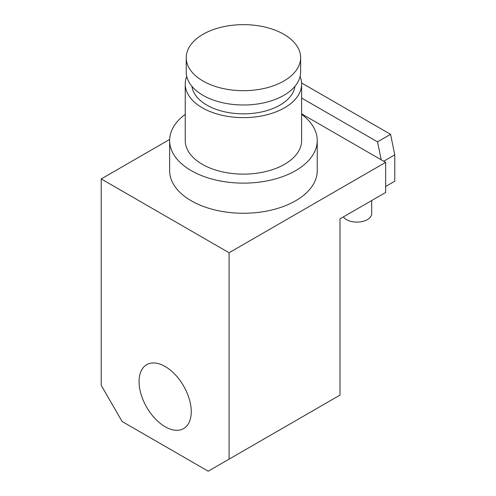 <?xml version="1.0" encoding="UTF-8"?>
<svg xmlns="http://www.w3.org/2000/svg" width="496" height="496" viewBox="0 0 496 496"><rect width="100%" height="100%" fill="white"/><g stroke="black" fill="none" stroke-linecap="round" stroke-linejoin="round"><path stroke-width="0.74" d="M186.756 76.409A58.193 33.598 0 0 0 185.237 84.029A58.193 33.598 0 0 0 221.166 115.066A58.193 33.598 0 0 0 284.58 107.787A58.193 33.598 0 0 0 301.63 84.029A58.193 33.598 0 0 0 300.111 76.409M191.927 86.335A51.665 29.828 0 0 0 243.431 113.857A51.665 29.828 0 0 0 294.94 86.335M101.227 178.938L229.084 252.755L229.084 459.147L208.208 471.2L122.097 421.488L101.227 385.33L101.227 178.938L169.657 139.432M301.599 82.962L390.581 134.335L394.773 154.833L394.773 181.195L385.64 186.471M283.879 34.311A57.195 33.021 0 0 0 221.545 27.156A57.195 33.021 0 0 0 186.236 57.666A57.195 33.021 0 0 0 243.431 90.687A57.195 33.021 0 0 0 300.632 57.666A57.195 33.021 0 0 0 283.879 34.311M186.236 57.666L186.236 71.976A57.195 33.021 0 0 0 243.431 104.997A57.195 33.021 0 0 0 300.632 71.976L300.632 57.666M185.237 84.029L185.237 140.523A58.193 33.598 0 0 0 221.166 171.56A58.193 33.598 0 0 0 284.58 164.281A58.193 33.598 0 0 0 301.63 140.523L301.63 84.029M185.237 114.316A73.805 42.613 0 0 0 169.632 140.523A73.805 42.613 0 0 0 243.431 183.129A73.805 42.613 0 0 0 317.235 140.523A73.805 42.613 0 0 0 301.63 114.316M229.084 252.755L385.64 162.366L385.64 192.498L339.977 218.86L339.977 395.12L229.084 459.147M301.63 113.863L385.64 162.366M169.632 140.523L169.632 170.655A73.805 42.613 0 0 0 243.431 213.261A73.805 42.613 0 0 0 317.235 170.655L317.235 140.523M394.773 154.833L383.687 161.237M301.63 98.041L377.537 141.868L381.207 159.805M371.702 200.545L371.702 213.59A14.762 8.525 180 0 1 367.375 219.616A14.762 8.525 180 0 1 343.35 216.913M390.581 134.335L377.537 141.868M139.06 381.56A36.902 21.303 -120 0 0 155.167 418.698A36.902 21.303 -120 0 0 183.607 428.587A36.902 21.303 -120 0 0 189.261 399.013A36.902 21.303 -120 0 0 165.156 366.501A36.902 21.303 -120 0 0 146.704 364.672A36.902 21.303 -120 0 0 139.06 381.56"/></g></svg>
